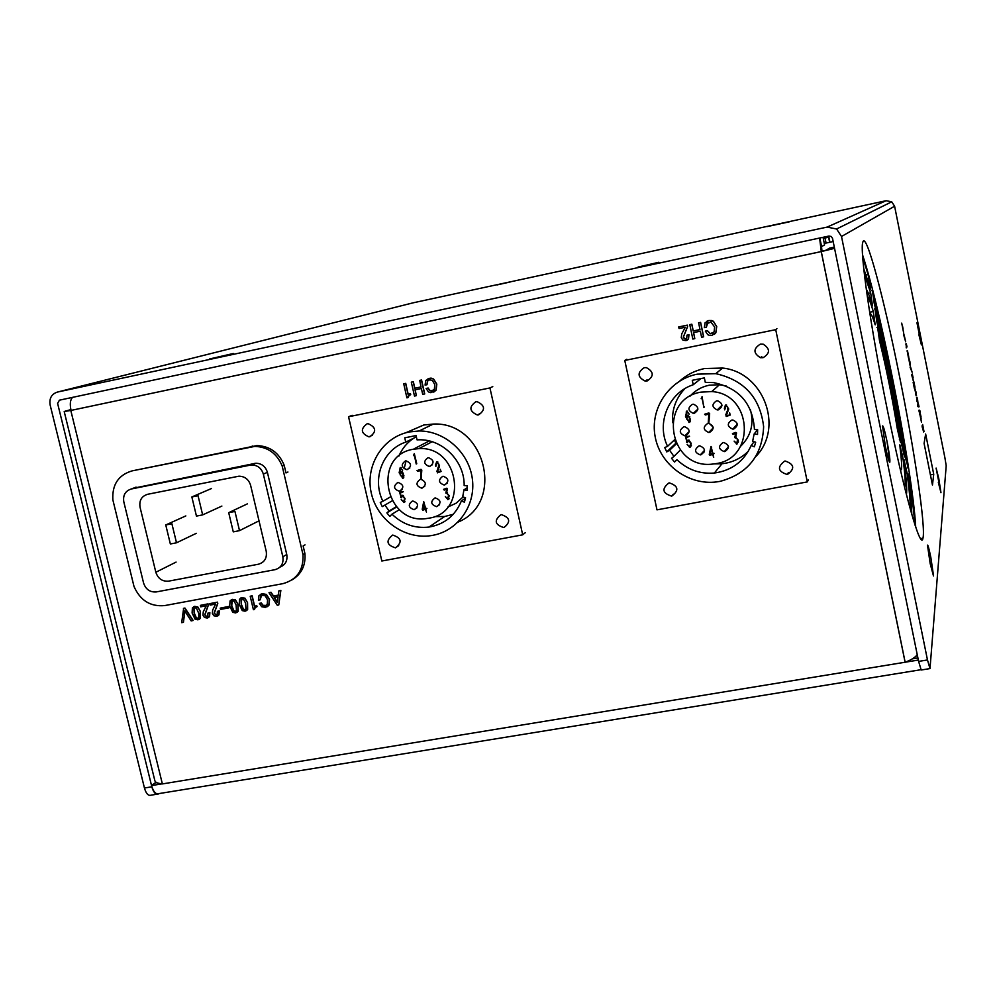 <?xml version="1.0" encoding="UTF-8"?>
<svg xmlns="http://www.w3.org/2000/svg" width="996" height="996" viewBox="0 0 996 996"><rect width="100%" height="100%" fill="white"/><g stroke="black" fill="none" stroke-linecap="round" stroke-linejoin="round"><path stroke-width="1.49" d="M644.225 367.686L646.342 367.599C653.924 371.782 654.173 376.251 647.076 381.007L645.159 381.107C637.403 377.036 637.091 372.566 644.225 367.686M760.309 344.155L763.21 344.193C770.257 348.787 770.232 353.281 763.123 357.676L760.483 357.701C753.2 353.244 753.138 348.725 760.309 344.155M668.963 482.935L669.324 482.886C678.413 485.973 679.235 490.381 671.79 496.108L671.64 496.133C662.402 493.207 661.506 488.812 668.963 482.935M784.674 461.098L785.184 461.024C794.36 464.236 795.107 468.718 787.463 474.457L787.238 474.494C777.839 471.494 776.98 467.024 784.674 461.098M719.996 481.379L716.734 481.89C688.485 485.6 660.124 464.696 655.144 436.634C649.79 408.634 669.125 379.638 697.262 374.16L715.788 373.662C744.273 380.111 760.222 397.802 763.633 426.724C762.276 455.645 747.722 473.859 719.996 481.379M679.695 381.057C686.804 374.683 695.083 370.512 704.533 368.545L722.573 368.047C763.422 372.143 784.201 427.147 756.101 456.255M708.206 423.387L708.828 414.137L705.392 414.959L704.595 414.249L708.866 412.929L709.675 413.701L708.791 423.375C714.232 426.002 714.505 429.002 709.613 432.389L708.754 432.476C703.114 429.986 702.765 426.973 707.72 423.449L708.716 422.889M726.321 386.05L719.498 384.705L709.177 385.215C701.445 386.846 694.984 390.581 689.78 396.433M703.188 452.333L703.923 452.632M701.072 392.113C657.323 399.023 668.627 469.527 712.364 464.111L716.224 463.588C756.225 458.06 752.428 393.681 711.704 391.59L701.072 392.113M731.799 420.075L732.807 420.001C738.347 422.59 738.634 425.603 733.691 429.039L732.795 429.127C727.167 426.599 726.831 423.586 731.799 420.075M716.473 400.89L717.705 400.815C723.021 403.529 723.245 406.542 718.365 409.854L717.245 409.929C711.829 407.289 711.567 404.264 716.473 400.89M692.419 404.314L693.59 404.239C698.943 406.916 699.192 409.916 694.324 413.253L693.266 413.34C687.825 410.726 687.539 407.713 692.419 404.314M683.754 426.811L684.663 426.724C690.228 429.251 690.564 432.252 685.659 435.725L684.837 435.8C679.197 433.347 678.836 430.347 683.754 426.811M699.005 445.909L699.702 445.822C705.454 448.225 705.853 451.213 700.898 454.811L700.3 454.886C694.461 452.558 694.025 449.57 699.005 445.909M723.009 442.598L723.743 442.523C729.495 444.938 729.881 447.939 724.889 451.524L724.279 451.599C718.427 449.258 718.004 446.258 723.009 442.598M713.148 427.184L709.339 423.437M776.905 328.655L775.722 329.664L624.766 360.44L626.82 359.27M808.291 479.985L807.308 481.902L775.722 329.664M624.766 360.44L656.987 509.852L807.308 481.902M676.931 459.679L674.578 462.032L671.541 458.347L673.931 456.392L669.623 450.254L666.747 451.91L664.73 447.578L667.569 446.32C656.09 423.113 668.627 392.661 693.216 384.755L692.282 380.31L704.359 377.895L705.293 382.352L713.534 382.601C739.094 387.942 752.739 403.592 754.458 429.55L757.632 429.662L757.533 434.443L754.134 433.982L752.64 441.303L755.69 442.224L754.346 446.793L751.183 445.486C743.975 461.434 731.699 470.622 714.344 473.038C699.927 474.183 687.464 469.726 676.931 459.679L674.578 462.032M687.514 415.208L690.502 419.378L689.369 422.429L685.509 416.652L686.779 411.124L689.22 414.112L687.153 411.734L686.032 416.627L687.514 415.208M713.709 457.313L712.576 454.35L709.936 455.371L709.264 454.375L711.007 446.445L712.924 453.603L714.269 453.491L713.049 454.164L713.709 457.313M725.711 414.896L727.466 410.763L727.678 406.99L725.997 405.696L724.715 409.854L724.366 408.211L725.81 404.974L728.649 408.808L726.345 415.768L729.495 415.046L729.62 412.755L730.193 415.071L726.184 416.49L726.184 414.411M703.886 407.451L702.043 398.039L701.159 398.724L702.08 396.669L703.886 407.451L704.421 406.953M735.558 437.68L734.762 437.356L735.845 433.36L733.118 434.356L732.458 433.584L735.882 432.389L736.579 432.961L735.571 437.082L738.322 440.195L736.94 444.141L734.139 441.128L736.766 443.494L737.563 439.348L735.558 437.68L736.156 436.983M686.319 439.759L685.559 436.534L689.543 436.273L686.356 437.667L687.066 441.228L688.771 440.008L691.236 443.382L689.979 447.391L687.115 444.453L689.78 446.768L690.701 443.195L688.759 440.655L687.327 442.622L686.655 442.261L686.692 439.373M754.084 441.738L751.183 445.486M714.456 463.887L722.013 463.75C732.247 462.58 741.024 458.409 748.357 451.225M674.553 439.771L667.569 446.32M693.216 384.755L700.947 378.58M684.825 388.689C675.873 398.226 671.802 409.543 672.599 422.653M690.315 421.594L689.369 422.429M686.157 417.312L686.792 416.751M687.066 416.278L687.352 415.257M687.377 411.136L686.879 411.759M686.182 412.195L686.493 411.199M690.228 421.619L689.431 421.632M713.049 454.164L713.908 453.242M709.563 454.176L710.185 453.479M711.405 447.752L711.53 447.03M709.351 454.674L710.123 453.815M709.824 455.272L710.522 454.238M710.123 454.96L710.845 454.164M712.576 454.35L713.148 453.504M728.649 409.468L727.603 410.626M726.47 412.854L727.354 410.875M726.283 416.477L726.819 415.656M730.18 414.996L727.043 415.693M727.167 411.946L728.151 410.95M725.051 406.393L725.374 405.135M725.997 405.696L726.632 405.061M726.482 405.023L725.748 405.758M740.514 446.357C750.947 436.186 754.233 423.972 750.386 409.705M701.159 398.724L702.404 397.28M735.832 437.007L735.222 438.016M737.824 442.51L738.459 441.888M736.94 444.141L737.189 443.332M733.118 434.356L733.703 433.36M733.28 434.244L733.853 433.509M734.338 433.783L734.562 433.136M736.181 432.638L735.06 432.949M735.596 434.966L736.243 434.219M735.098 437.144L735.783 436.348M734.824 437.518L735.534 436.646M686.68 441.639L687.501 440.518M686.543 441.938L687.551 440.78M686.655 442.261L687.414 441.079M688.958 440.008L688.348 440.73M690.776 445.872L691.411 445.436M689.979 447.391L690.838 446.507L689.444 447.465M686.356 437.667L689.294 436.111M705.081 414.734L705.741 414.099M705.38 414.959L706.027 414.062M705.654 414.834L706.301 414.149M705.952 414.734L706.463 414.05M709.364 413.402L706.774 413.95M708.828 414.137L709.476 413.514M674.304 440.008L675.998 443.17M675.811 443.27L666.747 451.91M689.506 417.249L689.07 421.806L686.779 419.117L687.676 415.842L689.879 416.901M688.336 415.257L687.676 415.842M712.862 453.317L710.024 454.363L711.63 447.503M711.231 447.939L712.464 453.765M673.931 456.392L680.318 450.068M754.134 433.982L757.595 429.65M676.334 443.855L669.623 450.254M367.014 423.848L368.221 423.723C376.139 427.334 376.712 431.654 369.964 436.709L368.881 436.833C360.876 433.31 360.253 428.977 367.014 423.848M475.739 401.824L477.209 401.699C485.089 405.484 485.562 409.879 478.653 414.859L477.333 414.983C469.34 411.286 468.805 406.903 475.739 401.824M392.586 535.113L392.785 535.076C401.513 538.002 402.421 542.247 395.512 547.825L395.424 547.837C386.622 545.024 385.676 540.778 392.586 535.113M501 514.646L501.249 514.608C510.126 517.584 511.01 521.892 503.889 527.531L503.777 527.556C494.8 524.693 493.879 520.398 501 514.646M432.862 535.313L431.156 535.611C404.575 539.807 376.812 519.8 371.172 492.559C365.171 465.369 382.763 437.095 409.319 431.94L419.104 430.969C444.901 430.82 469.116 452.607 472.365 479.014C475.889 505.395 457.899 530.781 432.862 535.313M432.7 526.374L430.397 526.087M405.696 432.812L423.773 425.006L433.31 424.059C485.264 421.457 505.507 502.831 458.073 522.078M420.611 479.4L421.009 470.486L417.81 471.257L417.025 470.573L421.009 469.328L421.794 470.087L421.146 479.387C426.325 481.952 426.637 484.84 422.105 488.077L421.657 488.14C416.017 485.948 415.506 483.06 420.15 479.462L421.096 479.113M429.226 440.967L414.099 448.81M406.069 460.862L404.127 468.792M413.265 449.246C371.371 455.869 385.34 525.527 426.935 518.48L428.965 518.169C468.904 512.567 459.442 445.81 418.88 448.623L413.265 449.246M442.697 476.337L443.208 476.275C448.835 478.516 449.308 481.417 444.652 484.977L444.191 485.04C438.526 482.848 438.028 479.948 442.697 476.337M427.906 457.774L428.541 457.699C434.044 460.015 434.493 462.928 429.861 466.427L429.276 466.489C423.736 464.211 423.275 461.31 427.906 457.774M405.397 460.936L406.019 460.862C411.51 463.177 411.958 466.066 407.364 469.564L406.791 469.639C401.251 467.373 400.79 464.472 405.397 460.936M397.703 482.562L398.201 482.5C403.791 484.716 404.276 487.592 399.67 491.153L399.234 491.215C393.607 489.036 393.096 486.16 397.703 482.562M412.419 501.038L412.792 500.988C418.494 503.117 419.017 505.993 414.386 509.616L414.062 509.666C408.335 507.574 407.787 504.698 412.419 501.038M434.903 497.988L435.277 497.925C440.991 500.067 441.514 502.955 436.858 506.591L436.534 506.64C430.782 504.536 430.235 501.66 434.903 497.988M492.771 386.61L489.945 387.942L348.55 416.764L352.148 415.307M525.303 532.661L522.701 534.827L489.945 387.942M348.55 416.764L381.841 561.009L522.701 534.827M391.963 514.185L389.81 516.438L386.871 512.878L389.075 510.998L384.917 505.072L382.24 506.64L380.26 502.47L382.9 501.262C371.645 478.852 382.813 449.582 405.745 442.124L404.762 437.829L416.054 435.563L417.038 439.871L418.88 439.796C442.56 438.937 464.696 461.297 464.161 485.575L467.149 485.699L467.149 490.306L463.949 489.858L462.692 496.88L465.58 497.801L464.41 502.183L461.409 500.901C455.284 515.667 444.453 524.382 428.94 527.071C414.871 528.627 402.546 524.344 391.963 514.185L399.408 509.678M401.002 471.407L403.89 475.441L402.882 478.366L399.147 472.789L400.23 467.473L402.583 470.361L400.504 468.058L399.633 472.764L401.002 471.407M426.475 512.093L425.342 509.242L422.889 510.213L422.229 509.255L423.711 501.623L425.653 508.52L426.923 508.421L425.778 509.068L426.475 512.093M436.87 471.32L438.439 467.348L438.564 463.713L436.945 462.455L435.837 466.452L435.476 464.871L436.758 461.771L439.51 465.468L437.493 472.154L440.419 471.482L440.257 469.315L441.079 471.506L437.369 472.851L437.306 471.058M416.228 464.024L414.299 454.948L413.477 455.608L414.299 453.628L416.751 463.738M446.582 493.306L445.822 492.995L446.768 489.148L444.216 490.094L443.581 489.347L446.781 488.214L447.441 488.775L446.582 492.734L449.221 495.747L448.013 499.531L445.324 496.618L447.839 498.921L448.499 494.925L446.582 493.306L447.478 492.746M400.38 495.037L399.595 491.937L403.343 491.713L400.38 493.032L401.114 496.469L402.558 495.298L405.073 498.56L403.978 502.42L401.226 499.569L403.766 501.822L404.575 498.386L402.583 495.921L401.388 497.801L400.741 497.465L400.766 494.813M465.468 498.212L461.409 500.901M434.418 516.625L444.639 516.501L453.23 514.31M390.183 497.066L382.9 501.262M405.745 442.124L416.353 436.87M413.763 438.153C407.053 442.622 402.085 448.598 398.873 456.106M425.778 509.068L426.861 508.383M422.354 509.193L423.014 508.769M422.329 509.529L422.964 509.13M423.051 509.815L424.62 508.832M425.342 509.242L426.774 508.321M426.699 508.271L425.317 508.632M437.854 467.921L439.336 467.074M439.423 466.775L438.439 467.348M437.443 472.839L438.8 471.855M441.066 471.457L439.037 471.917M437.045 462.405L437.232 461.771M436.945 462.455L437.804 461.982M447.752 507.101L456.143 503.192L463.053 496.992M448.013 499.531L449.009 498.896M445.361 489.546L446.457 488.75M446.768 489.148L447.416 488.75M445.822 492.995L446.644 492.472M445.897 493.157L446.582 492.721M400.766 496.855L402.421 495.709M400.641 497.141L401.662 496.543M400.741 497.465L401.438 497.054M403.355 495.473L402.583 495.921L403.33 495.46M403.978 502.42L404.862 501.884M401.114 496.469L402.807 495.473M400.38 493.032L403.231 491.638M417.486 471.046L418.743 470.349M417.785 471.257L419.266 470.237M419.465 470.336L417.81 471.257M421.482 469.788L419.963 470.124M421.009 470.486L421.769 470.062M386.871 512.878L396.694 506.989M402.907 473.386L402.596 477.769L400.392 475.167L401.164 472.029L403.305 473.162M403.019 477.532L403.89 477.047M401.998 471.569L401.164 472.029M425.628 508.421L422.939 509.242L424.358 502.806M423.947 503.055L425.23 508.682M389.075 510.998L396.371 506.64M463.949 489.858L467.149 487.791M392.138 500.851L384.917 505.072M867.255 296.21C868.637 297.543 870.641 302.647 873.293 311.524L869.67 312.271M873.293 311.524L875.173 324.833C872.583 316.417 870.828 312.794 869.931 313.939M868.313 293.334L870.653 292.849L872.496 305.884C869.869 296.995 867.802 291.442 866.283 289.226M866.047 274.933L868.064 274.51L870.691 289.425L863.756 268.746M901.28 458.932L903.023 458.596C904.966 473.623 905.613 483.06 904.941 486.932L904.692 487.766M903.023 458.596L899.849 444.851L900.135 448.287C901.542 459.617 901.978 466.701 901.417 469.527L900.509 470.411M905.501 473.312L907.07 473.025L903.957 459.517L904.244 462.966C906.422 479.574 907.157 490.044 906.447 494.39L906.41 494.576M907.07 473.025C909.36 490.132 910.419 502.109 910.22 508.919M911.763 514.372C911.726 506.628 910.556 494.265 908.265 477.296L907.966 473.835L911.029 487.144L909.56 487.405M911.029 487.144L915.1 525.303M900.185 439.024L900.471 442.386L897.296 428.666C892.192 397.317 886.266 367.997 879.518 340.669L877.625 327.41C886.241 361.996 893.761 399.197 900.185 439.024L899.338 439.186M904.231 453.529L904.517 456.903L901.405 443.407C895.466 405.21 885.183 354.24 876.829 321.783L874.986 308.785C884.921 347.206 897.234 408.236 904.231 453.529L903.397 453.678M908.178 467.722L905.426 457.811C897.981 409.505 884.822 344.243 874.202 303.27L872.384 290.496C884.585 337.445 899.699 412.406 908.178 467.722L907.356 467.871M156.833 782.694L154.903 783.018L151.541 785.57L162.348 783.802M917.901 657.933L912.411 658.842M823.194 238.044L828.846 236.836L829.942 242.227M905.127 662.365L821.239 251.602L70.803 410.464L162.373 783.927L918.337 660.062M151.541 785.57C153.396 791.92 155.849 794.584 158.899 793.6L920.765 669.748M864.391 274.41L870.653 292.849M862.71 257.254L868.064 274.51M877.625 327.41L876.928 327.547M874.986 308.785L874.289 308.922M872.384 290.496L871.699 290.645M916.046 656.152L917.49 655.916M823.032 237.309L824.588 244.904L821.538 246.622L821.961 251.179L834.524 248.203M834.299 247.108L829.531 248.129L826.63 249.871M834.561 248.353L821.277 251.577L819.608 238.044M72.608 397.354C70.206 399.695 69.683 404.04 71.052 410.402L64.205 411.522L70.865 409.58M821.961 251.179L821.277 251.577L905.14 662.216C911.029 660.062 915.063 657.559 917.241 654.708M64.205 411.56L154.828 780.59C155.276 782.42 157.692 783.466 162.087 783.74M70.94 409.904L65.537 411.049M821.588 246.585L819.833 237.994M789.554 221.772L767.505 226.528L789.567 221.747M510.301 281.943L497.141 284.906L510.301 281.943M233.325 353.505L209.534 358.983L233.325 353.505M658.879 262.259L638.05 267.053L658.879 262.259M930.189 563.661L933.538 575.85L930.824 557.349L927.475 545.123L930.189 563.661L933.538 575.85L930.824 557.349L927.475 545.123L930.189 563.661L933.489 575.974L930.824 557.349C928.932 548.236 927.799 544.239 927.438 545.36M938.332 482.388L940.959 492.634L938.742 478.354L936.115 468.095L940.934 492.696L938.742 478.354L936.091 468.22M899.027 373.911C883.726 297.393 866.059 230.935 862.872 242.028C859.411 248.813 870.504 327.223 887.162 408.995C904.057 492.871 920.814 551.485 922.956 538.214C925.956 527.282 914.204 448.798 899.027 373.911C883.726 297.393 866.059 230.935 862.872 242.028C859.411 248.813 870.504 327.223 887.162 408.995C904.057 492.871 920.814 551.485 922.956 538.214C925.956 527.282 914.204 448.798 899.027 373.911C883.726 297.393 866.059 230.935 862.872 242.028C859.411 248.813 870.504 327.223 887.162 408.995C904.057 492.871 920.814 551.485 922.956 538.214C925.956 527.282 914.204 448.798 899.027 373.911M915.71 527.133C914.403 500.092 904.244 436.136 891.918 375.305C880.738 320.351 870.952 280.212 862.548 254.889M918.91 334.793L921.412 344.853L919.495 332.838L916.992 322.766L921.387 344.902L916.98 322.853M889.44 462.007L889.777 462.231C890.237 460.177 889.303 453.217 887 441.365C884.548 429.774 883.041 424.744 882.468 426.276M158.987 793.575L158.414 793.974C155.687 794.858 153.496 792.467 151.84 786.803L57.606 403.392L59.436 400.168L828.933 236.052L831.237 236.475L832.532 238.393L918.611 661.406L921.188 670.009L929.754 668.615M413.203 302.809L886.116 200.706L891.719 201.815L894.607 206.222L841.508 236.488L927.475 659.962L930.003 668.577L927.475 659.962L841.508 236.488L836.59 228.993L827.103 227.1L57.444 392.063C51.568 394.005 49.128 398.313 50.136 404.986L144.445 788.01C146.101 793.675 148.304 796.053 151.056 795.169L156.895 794.223M841.508 236.488L894.607 206.222L944.918 457.811L894.607 206.222L841.508 236.488L927.475 659.962L930.003 668.577L946.2 465.742L944.918 457.811M933.725 474.258L925.645 434.007L933.725 474.258L932.455 485.04L933.725 474.258L925.645 434.007L924.089 443.419L932.455 485.04L933.725 474.258L930.401 474.868M305.025 544.874L303.133 545.957L304.913 553.527L303.008 554.648C303.68 570.023 296.982 579.684 282.926 583.656L164.838 605.556C150.533 606.925 140.262 600.576 134.012 586.495L112.872 499.942C111.975 484.666 118.4 474.968 132.132 470.871L254.827 446.395C267.824 446.88 276.95 453.466 282.217 466.14L284.196 465.269C278.942 452.632 269.829 446.071 256.868 445.586L132.132 470.871M292.139 579.846C301.589 574.02 305.834 565.255 304.913 553.527M284.196 465.269L285.989 472.913L287.944 472.017M303.008 554.648L282.217 466.14M133.041 488.314L255.885 463.227C261.711 463.426 265.546 466.464 267.401 472.328L286.761 554.523C287.707 560.711 285.454 564.906 279.976 567.122M286.761 554.523L282.839 556.764C283.773 563.537 281.146 567.845 274.946 569.7L156.223 591.935C149.96 592.359 145.752 589.395 143.586 583.046L123.815 501.884C122.819 495.174 125.334 490.879 131.348 488.974L136.079 487.131M282.839 556.764L263.342 474.108L267.401 472.328M254.354 463.414L250.22 465.144L251.764 464.958C257.628 465.169 261.487 468.22 263.342 474.108M250.22 465.144L131.348 488.974M147.62 494.29C141.581 496.195 139.054 500.49 140.05 507.213L155.837 572.252C157.978 578.589 162.186 581.552 168.424 581.178L258.387 564.234C264.55 562.391 267.165 558.084 266.231 551.311L250.606 485.313C248.726 479.375 244.829 476.337 238.928 476.188L147.62 494.29M191.855 496.954L196.449 516.102L202.649 514.895L198.055 495.722L191.855 496.954L211.389 488.575M221.896 506.068L202.649 514.895M165.759 524.954L170.353 543.978L176.504 542.795L171.897 523.759L165.759 524.954L185.841 515.916M196.312 533.321L176.504 542.795M228.707 512.666L233.276 531.852L239.513 530.644L234.944 511.446L228.707 512.666L247.357 503.876M257.889 521.406L239.513 530.644M828.149 236.986L823.368 238.928M829.656 242.289L828.548 236.899M826.07 243.049L825.149 238.542M183.438 622.338L181.683 622.662L183.65 608.282L184.957 608.046L193.149 620.471L191.182 620.919L184.721 610.909L183.438 622.338L184.895 611.183M193.647 606.689L197.731 606.813L200.37 611.407L200.47 618.167L199.237 619.35M207.965 613.088L209.658 612.777L209.359 616.624L207.317 618.043L204.504 617.508L202.96 615.217L203.284 611.768L206.222 605.817L200.706 606.838L200.358 605.369L207.853 603.987L208.164 605.294L204.728 614.893L206.894 616.599L207.815 615.939L207.965 613.088L209.87 612.652L209.571 616.499L208.413 617.62M200.358 605.369L208.064 603.862L208.376 605.17L204.939 614.769L205.898 616.2L207.417 616.375M217.377 611.357L219.07 611.046L218.771 614.906L216.73 616.325L213.916 615.789L212.36 613.499L212.683 610.038L215.634 604.086L210.119 605.095L209.758 603.638L217.265 602.244L217.589 603.564L214.128 613.175L216.306 614.868L217.215 614.221L217.377 611.357L219.282 610.922L218.983 614.781L217.825 615.902M209.758 603.638L217.477 602.132L217.8 603.439L214.339 613.038L215.298 614.482L216.842 614.644M228.831 606.452L228.931 607.859L220.527 609.403L220.216 608.133L228.831 606.452L228.931 607.859M231.271 599.754L235.442 599.853L238.081 604.472L238.156 611.27L236.961 612.428M240.733 598.011L244.916 598.11L247.568 602.729L247.643 609.527L246.448 610.685M255.374 607.187L254.503 609.403L253.407 609.701L250.208 596.243L252.162 595.795L254.627 606.153L256.806 605.755L257.03 606.676L254.876 607.722M260.28 594.463L262.446 593.653L266.442 594.463L269.567 599.418L268.982 605.132L267.476 606.639M259.408 603.402L261.189 603.078L262.745 605.394L265.135 605.929L267.252 604.398L267.575 599.866L265.222 595.832L262.595 595.259L260.491 596.542L260.193 599.841L258.4 600.177L258.91 595.77L262.247 593.778L266.243 594.587L269.368 599.542L268.783 605.257L265.484 607.411L261.674 606.726L259.408 603.402L261.388 602.954L262.944 605.269L266.268 605.468M261.425 595.658L260.193 599.841M278.868 590.865L280.86 590.416L278.768 604.97L277.274 605.244L269.007 592.695L270.8 592.359L273.327 596.131L278.258 595.222L278.868 590.865L280.66 590.541L278.768 604.97M269.007 592.695L270.999 592.234L273.526 596.006L278.27 595.135M409.344 395.014L408.011 397.603L406.916 397.865L403.716 383.809L405.733 383.36L408.186 394.179L410.489 393.706L410.701 394.665L408.422 395.81M416.34 395.673L414.485 396.059L411.323 382.153L413.178 381.767L414.66 388.278L421.034 386.971L419.714 380.385L421.569 379.999L424.719 393.918L422.715 394.366L421.383 388.515L415.008 389.822L416.34 395.673L415.183 389.785M411.323 382.153L413.34 381.705L414.822 388.216L421.022 386.946M428.043 378.617L431.044 378.094L433.584 378.978L436.808 384.12L436.111 390.146L433.746 392.138M426.114 388.477L427.994 388.091L429.6 390.482L431.305 391.067L434.356 389.336L434.766 384.568L432.339 380.372L429.575 379.837L427.346 381.231L426.985 384.717L425.093 385.103L425.69 380.46L430.882 378.156L433.434 379.04L436.646 384.182L435.949 390.208L430.845 392.685L428.442 391.914L426.114 388.477L428.156 388.029L429.762 390.42L432.799 390.768M428.865 380.036L427.508 381.169L426.985 384.717M686.991 335.154L688.908 334.768L688.41 339.001L686.057 340.62L682.907 340.122L681.252 337.656L681.75 333.859L685.31 327.248L679.06 328.531L678.712 326.937L687.228 325.182L687.526 326.613L683.256 337.246L685.634 339.038L686.692 338.291L686.991 335.154L688.995 334.718L688.497 338.939L687.277 340.134M678.712 326.937L687.302 325.132L687.614 326.564L683.343 337.196L684.364 338.74L686.182 338.814M694.797 338.652L692.83 339.051L689.78 324.646L691.747 324.248L693.179 330.996L699.976 329.589L698.632 322.791L700.611 322.38L703.662 336.797L701.607 337.258L700.325 331.195L693.515 332.589L694.797 338.652L693.614 332.564M689.78 324.646L691.834 324.198L693.266 330.946L699.976 329.564M706.612 321.359L708.965 320.475L713.41 321.235L716.722 326.551L715.85 332.813L714.306 334.37M705.342 331.12L707.359 330.709L710.223 333.71L714.095 331.967L714.63 327.012L710.982 322.156L706.811 323.6L706.351 327.223L704.346 327.634L705.081 322.816L708.878 320.525L711.667 320.538L713.335 321.285L716.647 326.601L715.775 332.863L712.003 335.303L709.339 335.341L707.758 334.681L705.342 331.12L707.434 330.66L710.297 333.66L712.949 333.174M707.82 322.654L706.351 327.223M821.239 251.602L70.803 410.464M698.557 322.841L700.611 322.38M700.537 322.43L703.587 336.86M419.553 380.447L421.569 379.999M421.408 380.074L424.57 393.993M403.716 383.809L405.571 383.423L408.024 394.242L410.489 393.706M410.315 393.781L410.539 394.74M408.26 395.885L407.85 397.665M274.199 597.513L277.411 602.543L278.083 596.803L274.199 597.513M274.448 597.463L277.461 602.169M250.208 596.243L251.963 595.919L254.428 606.278L256.806 605.755M256.607 605.879L256.831 606.801M254.665 607.846L254.304 609.54M247.357 602.854L247.431 609.652L245.103 611.22L242.252 610.61L239.214 604.36L239.526 599.194L241.854 597.625L244.717 598.235L247.568 602.729M244.742 609.739L245.937 608.88L245.564 603.103L243.622 599.492L242.215 599.094L241.02 599.966L241.393 605.742L243.261 609.365L245.402 609.465M243.261 609.365L244.954 609.614M241.779 599.243L241.169 603.825L243.472 609.241M237.882 604.597L237.957 611.395L235.766 612.926L232.778 612.341L229.74 606.091L230.051 600.937L232.379 599.368L235.23 599.978L238.081 604.472M235.28 611.482L236.463 610.61L236.089 604.846L234.135 601.235L232.728 600.849L231.558 601.709L231.931 607.473L233.799 611.096L235.928 611.195M233.799 611.096L235.479 611.345M232.317 600.986L231.707 605.568L233.998 610.971M220.216 608.133L228.632 606.576M200.159 611.532L200.258 618.292L197.955 619.836L195.129 619.226L192.104 613.013L192.39 607.884L194.693 606.327L197.519 606.938L200.37 611.407M197.594 618.379L198.764 617.52L198.814 613.561L196.449 608.183L195.042 607.797L193.884 608.656L194.27 614.395L196.137 618.006L198.229 618.118M196.137 618.006L197.818 618.242M194.656 607.921L194.058 612.49L196.349 617.869M183.426 608.407L184.957 608.046M184.746 608.17L192.938 620.595M887 441.365C884.722 430.546 883.228 425.404 882.531 425.927L885.407 446.656C887.71 457.538 889.191 462.667 889.876 462.044L887 441.365C884.722 430.546 883.228 425.404 882.531 425.927L885.407 446.656C887.697 457.538 889.191 462.667 889.876 462.044L887 441.365M922.072 426.014L922.645 424.52L924.014 431.654L922.645 424.52M923.666 431.99L922.184 426.911M922.52 426.848L921.997 426.027M919.159 410.19L919.806 411.062M920.055 413.651L921.487 422.242L919.744 413.203M919.183 411.448L918.947 410.24M921.487 422.242L919.831 414.149M918.586 406.878L917.876 406.58L917.59 404.351L918.847 405.882L918.051 404.164M918.847 405.882L917.963 403.368M916.83 400.629L917.403 399.545L916.544 397.491M916.083 395.761L914.901 389.025M914.689 385.813L913.805 381.68L914.975 387.245L913.917 383.697L914.365 388.403L913.145 382.29L914.664 385.825M913.095 377.559L912.274 374.023L913.245 380.646L911.601 374.608L912.934 377.596M910.07 367.175L912.112 372.23L910.381 366.453M909.933 365.121L908.738 358.386M908.389 357.452L907.194 350.716M906.236 347.853L906.298 343.757L906.995 346.782L906.236 347.853M905.613 341.765L903.609 333.137M903.596 332.54L901.704 323.14M903.111 329.041L902.488 325.916L903.111 329.041M904.131 334.93L905.65 341.753L903.708 335.017M906.646 347.766L905.862 343.919M907.493 350.766L908.813 357.365L907.07 350.841M908.302 353.592L908.526 355.933L907.904 353.68M909.024 358.448L910.356 365.034L908.613 358.523M909.846 361.262L910.07 363.602L909.448 361.336M912.112 372.23L910.493 367.088M913.245 380.646L911.601 374.608M914.789 388.328L913.145 382.29M915.187 389.112L916.507 395.686L914.764 389.187M915.984 391.839L916.22 394.254L915.585 391.914M917.403 399.545L916.955 397.304L917.528 398.973L916.868 399.135M917.528 398.973L917.951 402.944L916.718 399.931M918.262 403.318L919.059 406.779L917.615 404.525M918.424 404.09L916.693 400.815M921.063 416.951L920.478 414.411L921.063 416.951M920.864 417.224L921.126 418.806L920.864 417.224M920.13 414.224L919.42 414.336M919.756 413.178L919.358 410.153L919.843 412.107M919.706 411.759L919.059 411.858M919.781 413.801L919.42 411.41M920.08 411.012L919.856 413.689M919.993 412.083L919.42 410.364M922.595 426.624L923.479 430.895L922.595 426.624M706.787 414.535L707.608 413.751M708.629 415.232L709.252 414.635M419.092 470.859L420.748 469.938M905.14 662.216L821.277 251.577L71.052 410.402M151.84 786.803L144.445 788.01M927.475 659.962L918.611 661.406M827.103 227.1L886.116 200.706M413.601 302.709L57.444 392.063M824.29 243.435L833.166 241.542M823.231 250.868L821.961 251.129M250.457 446.893L252.511 446.071M176.08 562.093L155.837 572.252M647.101 379.812L645.159 381.107M761.753 356.518L760.483 357.701M673.408 494.153L671.64 496.133M788.346 472.614L787.238 474.494M715.788 373.662L722.573 368.047M713.223 427.869L708.754 432.476M722.013 463.75L714.344 473.038M688.921 422.491L689.792 421.694M726.184 416.49L726.943 415.706M719.498 384.705L711.704 391.59M737.301 424.084L732.795 429.127M721.988 405.297L717.245 409.929M697.922 409.132L693.266 413.34M689.232 431.604L684.837 435.8M704.496 450.354L700.3 454.886M728.499 446.656L724.279 451.599M736.48 444.204L737.202 443.332M372.355 435.24L368.881 436.833M480.221 413.514L477.333 414.983M398.724 545.634L395.424 547.837M506.503 525.427L503.777 527.556M419.104 430.969L433.31 424.059M424.719 486.322L421.657 488.14M444.639 516.501L428.94 527.071M400.504 468.058L401.201 467.684M402.571 478.429L403.604 477.856M437.369 472.851L438.962 471.93M437.12 462.443L437.879 462.02M432.127 441.763L418.88 448.623M447.353 483.11L444.191 485.04M432.451 464.721L429.276 466.489M409.854 467.971L406.791 469.639M402.197 489.509L399.234 491.215M417.025 507.823L414.062 509.666M439.572 504.673L436.534 506.64M447.702 499.594L449.134 498.672M403.579 502.482L405.011 501.623M401.338 472.004L402.06 471.606M891.719 201.815L836.59 228.993M920.603 538.637L922.956 538.214M256.868 445.586L254.827 446.395M251.764 464.958L255.885 463.227"/></g></svg>
